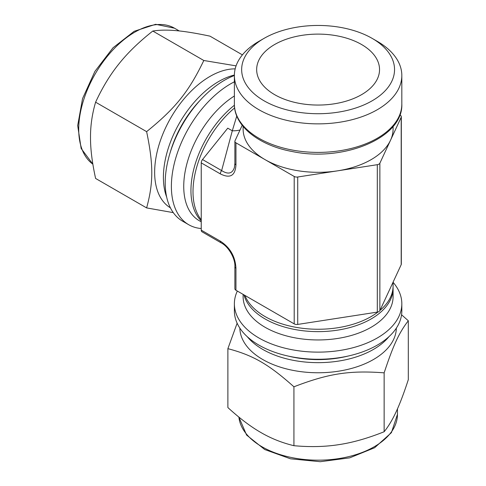 <?xml version="1.0" encoding="UTF-8"?>
<svg xmlns="http://www.w3.org/2000/svg" width="486" height="486" viewBox="0 0 486 486"><rect width="100%" height="100%" fill="white"/><g stroke="black" fill="none" stroke-linecap="round" stroke-linejoin="round"><path stroke-width="0.73" d="M146.62 207.905L95.608 178.453C92.297 163.405 90.596 150.18 90.505 138.783L90.505 135.977C90.596 124.683 92.297 113.42 95.608 102.194L146.62 131.645C153.503 164.778 153.503 182.718 146.62 207.905L173.283 212.631M95.608 102.194C102.151 88.027 109.629 75.622 118.049 64.984L120.151 62.366C128.754 51.832 139.634 41.389 152.798 31.043C159.341 30.017 166.826 29.853 175.246 30.563L177.347 30.752C185.95 31.56 196.83 33.364 209.995 36.152L242.411 54.869M236.068 65.865L203.81 60.495C188.823 91.678 175.373 108.414 146.62 131.645M152.798 31.043L203.81 60.495M234.38 75.506A83.726 48.339 120 0 0 171.825 147.604A83.726 48.339 120 0 0 182.548 221.154L188.726 224.72A83.726 48.339 120 0 0 201.24 228.529M237.125 323.208L227.885 348.669C253.139 355.296 268.673 364.269 293.927 386.795C328.427 373.509 349.647 370.229 384.14 372.841C393.387 344.975 399.073 332.722 408.313 320.754L401.558 314.782M408.313 320.754L408.313 379.657C404.152 392.451 400.27 402.779 396.673 410.634L395.786 412.547C392.19 420.196 388.308 426.593 384.14 431.744C368.601 437.971 354.118 442.175 340.692 444.356L337.375 444.866C323.955 446.841 309.467 447.114 293.927 445.698C282.548 442.953 271.947 438.797 262.118 433.226L259.694 431.823C249.865 426.046 239.264 417.96 227.885 407.572L227.885 348.669M293.927 445.698L293.927 386.795M384.14 431.744L384.14 372.841M237.338 291.047A83.726 48.339 -0 0 0 234.38 303.793L234.38 310.925A83.726 48.339 -0 0 0 286.06 355.582A83.726 48.339 -0 0 0 377.3 345.109A83.726 48.339 -0 0 0 401.825 310.925L401.825 303.793A83.726 48.339 -0 0 0 393.089 282.293M234.38 303.793A83.726 48.339 -0 0 0 286.06 348.45A83.726 48.339 -0 0 0 377.3 337.97A83.726 48.339 -0 0 0 401.825 303.793M243.115 294.382L243.115 296.66A74.99 43.29 -0 0 0 289.407 336.658A74.99 43.29 -0 0 0 371.122 327.272A74.99 43.29 -0 0 0 393.089 296.66L393.089 288.338A74.99 43.29 -0 0 0 393.059 287.147M243.972 294.88A74.99 43.29 -0 0 0 294.735 329.478A74.99 43.29 -0 0 0 371.122 318.95A74.99 43.29 -0 0 0 393.089 288.338M239.841 328.105A78.264 45.186 -0 0 0 288.575 369.421A78.264 45.186 -0 0 0 373.442 359.525A78.264 45.186 -0 0 0 396.357 328.105M234.38 81.806A83.726 48.339 120 0 0 176.643 155.186A83.726 48.339 120 0 0 188.726 224.72M234.38 95.991A74.99 43.297 120 0 0 187.329 162.166A74.99 43.297 120 0 0 199.272 220.723L201.24 221.859M234.398 105.243A74.99 43.297 120 0 0 201.24 220.863M235.175 68.878A78.264 45.186 120 0 0 165.428 128.152A78.264 45.186 120 0 0 170.404 207.832M379.87 163.205A3.639 2.102 180 0 1 377.3 164.693L377.3 312.115A3.639 2.102 0 0 0 379.87 310.627L379.87 163.205L401.193 117.266L401.193 264.682A3.639 2.102 0 0 0 401.321 264.141L401.321 116.719A3.639 2.102 180 0 0 400.251 115.231L399.832 114.988M297.718 177.001A3.639 2.102 180 0 1 294.206 176.461L294.206 323.876A3.639 2.102 0 0 0 297.718 324.423L297.718 177.001L337.509 170.847A74.99 43.29 180 0 1 265.077 159.645L294.206 176.461M294.206 323.876L235.947 290.245L235.947 268.187A3.639 2.102 180 0 1 234.884 266.699L234.884 266.699A3.639 2.102 180 0 1 234.884 266.644M377.3 312.115L297.718 324.423M234.416 167.439L234.884 163.399A3.639 2.102 0 0 0 235.947 164.888L235.947 142.823L265.077 159.645A74.99 43.29 180 0 1 243.115 129.027L243.115 126.409M221.148 242.854A3.639 2.102 -60 0 1 221.1 242.83A3.639 2.102 -60 0 1 220.346 241.159L201.24 230.133L201.24 162.865L220.346 173.897A3.639 2.102 -60 0 1 221.634 170.58L202.528 159.548A3.639 2.102 120 0 0 201.24 162.865M401.193 264.682L379.87 310.627M401.321 116.719A3.639 2.102 180 0 1 401.193 117.266M201.24 230.133A3.639 2.102 120 0 0 201.994 231.798L221.1 242.83C228.432 246.469 235.437 258.522 234.884 266.699L234.884 288.763A3.639 2.102 0 0 0 235.947 290.245M201.24 219.763A74.99 43.297 -60 0 1 234.623 107.922M236.773 116.02L232.296 130.789A21.84 9.769 -165 0 0 240.041 129.956M234.416 167.445C232.417 173.666 228.153 174.711 221.634 170.58L232.296 130.789L227.752 128.17L202.528 159.548M235.947 142.823A3.639 2.102 180 0 1 234.884 141.341A3.639 2.102 180 0 1 235.005 140.794L242.204 125.285M393.089 126.409L393.089 129.027A74.99 43.29 180 0 1 390.531 140.235A74.99 43.29 180 0 1 337.509 170.847L377.3 164.693M361.548 94.667A61.443 35.472 180 0 1 295.215 102.503A61.443 35.472 180 0 1 256.675 70.373A61.443 35.472 180 0 1 318.099 34.111A61.443 35.472 180 0 1 379.523 70.373A61.443 35.472 180 0 1 361.548 94.667M264.044 38.382L258.898 41.353A83.726 48.339 0 0 0 234.38 75.53A83.726 48.339 0 0 0 286.06 120.188A83.726 48.339 0 0 0 377.3 109.708A83.726 48.339 0 0 0 401.825 75.53A83.726 48.339 0 0 0 377.3 41.353L372.155 38.382A76.442 44.135 0 0 0 264.044 38.382A76.442 44.135 0 0 0 264.05 100.796A76.442 44.135 0 0 0 372.155 100.796A76.442 44.135 0 0 0 372.155 38.382M378.102 311.927A74.99 43.29 180 0 1 337.509 327.777A74.99 43.29 180 0 1 244.932 295.433M393.089 282.147L393.089 285.962A74.99 43.29 180 0 1 379.961 310.426M238.887 417.091A79.358 45.818 -0 0 0 289.929 457.192A79.358 45.818 -0 0 0 374.214 446.762A79.358 45.818 -0 0 0 397.457 414.364L397.457 408.89M247.301 336.725A78.264 45.186 -0 0 0 373.442 349.422A78.264 45.186 -0 0 0 388.903 336.725M288.192 356.074A76.077 43.922 -0 0 0 348.012 356.074M174.504 28.206A79.358 45.818 120 0 0 96.35 71.989A79.358 45.818 120 0 0 92.862 164.171L81.15 148.503L77.687 125.552L82.553 98.597L94.922 71.375L112.989 47.804L134.172 31.298L155.648 24.3L174.504 28.206L179.249 30.946M234.38 75.051A78.264 45.186 120 0 0 178.477 124.781A78.264 45.186 120 0 0 166.668 197.061M200.262 100.171A76.077 43.922 120 0 0 170.355 151.972M220.346 173.897C230.097 178.769 235.297 175.768 235.947 164.888M235.947 268.187C235.297 256.553 230.097 247.544 220.346 241.159M401.825 104.065C403.337 137.957 343.134 162.33 292.232 151.529C258.923 145.442 234.058 126.026 234.38 104.065A83.726 48.339 0 0 0 286.06 148.722A83.726 48.339 0 0 0 377.3 138.243A83.726 48.339 0 0 0 401.825 104.065L401.825 75.53M238.875 417.079L246.596 435.061L264.736 449.538L290.519 458.802L320.28 461.7L349.726 457.842L374.609 447.746L391.412 432.649L397.457 414.364M234.884 163.399L234.884 141.341M234.38 104.065L234.38 75.53"/></g></svg>
